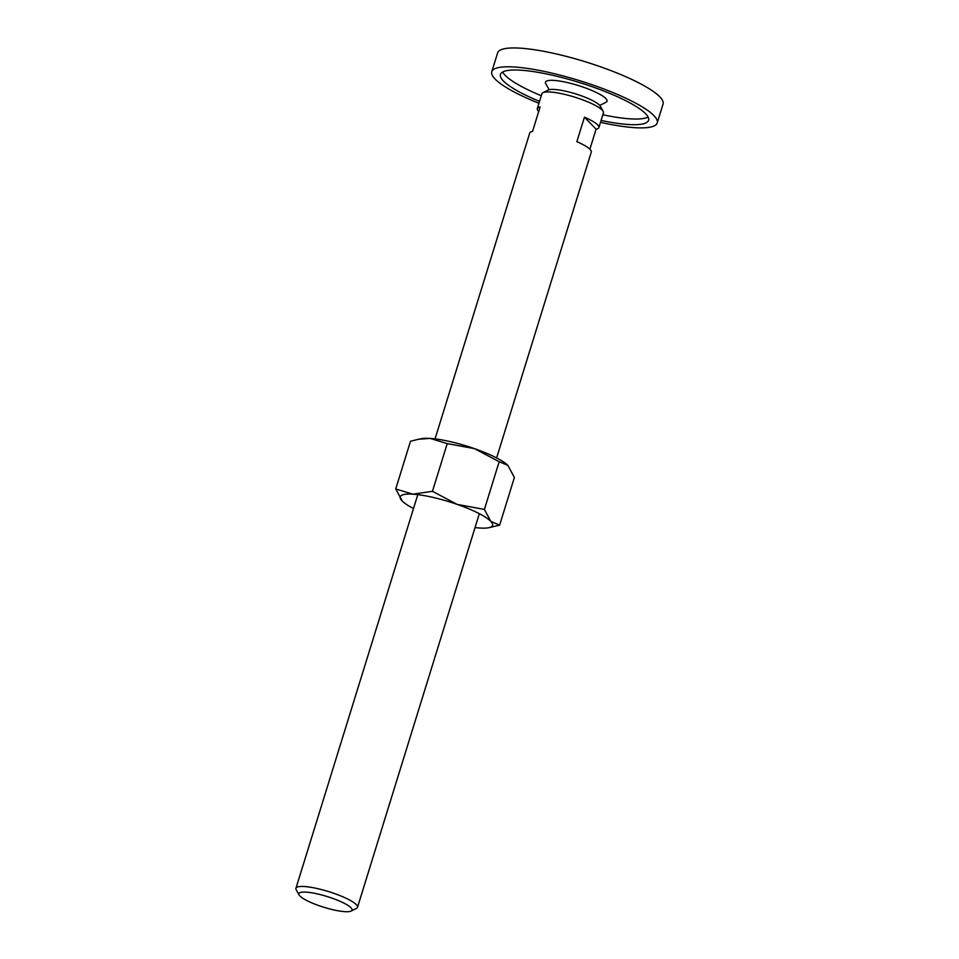 <?xml version="1.0" encoding="UTF-8"?>
<svg xmlns="http://www.w3.org/2000/svg" width="959" height="959" viewBox="0 0 959 959"><rect width="100%" height="100%" fill="white"/><g stroke="black" fill="none" stroke-linecap="round" stroke-linejoin="round"><path stroke-width="1.44" d="M549.123 89.726L545.743 83.637A32.222 6.485 17.2 0 1 562.058 81.467A32.222 6.485 17.2 0 1 597.457 93.035A32.222 6.485 17.2 0 1 605.98 102.289L599.747 105.406M491.787 71.733L497.625 52.889A86.586 17.442 17.2 0 1 549.975 52.553A86.586 17.442 17.2 0 1 637.327 82.126A86.586 17.442 17.2 0 1 663.053 104.099L657.227 122.944A86.586 17.442 -162.8 0 0 631.49 100.971A86.586 17.442 -162.8 0 0 544.137 71.398A86.586 17.442 -162.8 0 0 491.787 71.733A86.586 17.442 -162.8 0 0 517.524 93.706A86.586 17.442 -162.8 0 0 538.946 103.272M502.66 71.997A77.523 15.62 -162.8 0 0 525.232 88.432A77.523 15.62 -162.8 0 0 541.284 95.732M539.533 101.378A77.523 15.62 17.2 0 1 523.482 94.09A77.523 15.62 17.2 0 1 500.454 74.418A77.523 15.62 17.2 0 1 547.313 74.119A77.523 15.62 17.2 0 1 625.532 100.587A77.523 15.62 17.2 0 1 648.572 120.259A77.523 15.62 17.2 0 1 601.089 120.438M602.839 114.78A77.523 15.62 -162.8 0 0 648.104 117.022M600.502 122.332A86.586 17.442 -162.8 0 0 657.227 122.944M351.162 911.05L356.448 908.401A32.222 6.485 -162.8 0 0 357.503 907.334A32.222 6.485 -162.8 0 0 347.925 899.158A32.222 6.485 -162.8 0 0 315.427 888.154A32.222 6.485 -162.8 0 0 295.947 888.274A32.222 6.485 -162.8 0 0 296.211 889.76L299.076 894.927A27.859 5.61 -162.8 0 0 307.12 900.717A27.859 5.61 -162.8 0 0 351.162 911.05A27.859 5.61 -162.8 0 0 343.79 903.054A27.859 5.61 -162.8 0 0 313.173 893.045A27.859 5.61 -162.8 0 0 299.076 894.927M598.872 127.595A32.222 6.485 17.2 0 1 596.078 129.189L584.451 117.154A32.222 6.485 17.2 0 1 589.294 119.419A32.222 6.485 17.2 0 1 598.872 127.595L603.439 112.826A32.222 6.485 -162.8 0 0 603.175 111.352A32.222 6.485 -162.8 0 0 593.861 104.651A32.222 6.485 -162.8 0 0 542.938 92.699A32.222 6.485 -162.8 0 0 541.883 93.778L537.316 108.535A32.222 6.485 17.2 0 1 540.109 106.94L532.533 131.431A32.222 6.485 -162.8 0 0 529.728 133.037L435.062 438.874M596.078 129.189L589.881 149.184M496.618 457.934L591.283 152.085A32.222 6.485 -162.8 0 0 581.717 143.91A32.222 6.485 -162.8 0 0 576.862 141.644L584.451 117.154M603.175 111.352L600.31 106.185A27.859 5.61 -162.8 0 0 592.254 100.395A27.859 5.61 -162.8 0 0 548.224 90.062L542.938 92.699M538.718 111.436A32.222 6.485 17.2 0 1 537.316 108.535M475.053 527.57A48.334 9.734 -162.8 0 0 480.015 528.037A48.334 9.734 -162.8 0 0 488.539 527.774L499.627 525.16L490.768 521.324L484.403 509.409L457.179 504.398L432.449 491.308L412.838 494.173A48.334 9.734 -162.8 0 0 402.085 500.886A48.334 9.734 -162.8 0 0 402.265 501.066A48.334 9.734 -162.8 0 0 413.497 508.51M488.539 527.774A48.334 9.734 -162.8 0 0 490.768 521.324A48.334 9.734 -162.8 0 0 478.229 513.125A48.334 9.734 -162.8 0 0 457.179 504.398A48.334 9.734 -162.8 0 0 412.838 494.173L395.731 488.97L402.253 501.066M507.85 465.379L507.85 465.379A48.334 9.734 -162.8 0 0 495.491 457.359A48.334 9.734 -162.8 0 0 474.441 448.62L499.171 461.711L507.862 465.379L514.384 477.474L499.627 525.16M395.731 488.97L410.488 441.272L418.675 439.21L430.1 438.407A48.334 9.734 -162.8 0 0 421.576 438.671L418.675 439.21M430.1 438.407L447.218 443.609L474.441 448.62A48.334 9.734 -162.8 0 0 430.1 438.407M499.171 461.711L484.403 509.409M447.218 443.609L432.449 491.308M479.344 513.7L357.503 907.334M417.788 494.652L295.947 888.274"/></g></svg>
